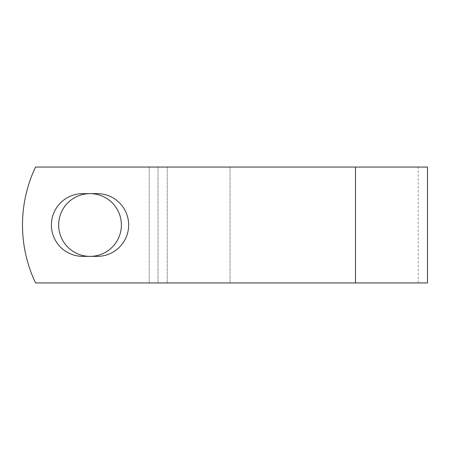 <?xml version="1.0" encoding="UTF-8"?>
<svg xmlns="http://www.w3.org/2000/svg" width="450" height="450" viewBox="0 0 450 450"><rect width="100%" height="100%" fill="white"/><g stroke="black" fill="none" stroke-linecap="round" stroke-linejoin="round"><path stroke-width="0.34" stroke-dasharray="2.25 1.69" d="M51.396 225A31.365 31.365 0 0 0 82.761 256.365L97.29 256.365A31.365 31.365 0 0 0 128.655 225A31.365 31.365 0 0 0 97.29 193.635L82.761 193.635A31.365 31.365 0 0 0 51.396 225M58.657 225A31.365 31.365 0 0 1 90.028 193.635A31.365 31.365 0 0 1 121.393 225A31.365 31.365 0 0 1 90.028 256.365A31.365 31.365 0 0 1 58.657 225M427.5 282.943L35.544 282.943A135.208 135.208 0 0 1 35.544 167.057L355.494 167.057L35.544 167.057A135.208 135.208 0 0 0 35.544 282.943L355.494 282.943L35.544 282.943A135.208 135.208 0 0 1 35.544 167.057L427.5 167.057M355.494 167.057L418.23 167.057L355.494 167.057L355.494 282.943M167.287 282.943L167.287 167.057L167.287 282.943M158.018 282.943L158.018 167.057L158.018 282.943M149.209 282.943L149.209 167.057L149.209 282.943M230.023 282.943L230.023 167.057L230.023 282.943M418.23 282.943L418.23 167.057"/><path stroke-width="0.67" d="M51.396 225A31.365 31.365 0 0 0 82.761 256.365L97.29 256.365A31.365 31.365 0 0 0 128.655 225A31.365 31.365 0 0 0 97.29 193.635L82.761 193.635A31.365 31.365 0 0 0 51.396 225M58.657 225A31.365 31.365 0 0 1 90.028 193.635A31.365 31.365 0 0 1 121.393 225A31.365 31.365 0 0 1 90.028 256.365A31.365 31.365 0 0 1 58.657 225M355.494 167.057L35.544 167.057A135.208 135.208 0 0 0 35.544 282.943L355.494 282.943L355.494 167.057L427.5 167.057L427.5 282.943L355.494 282.943"/></g></svg>
